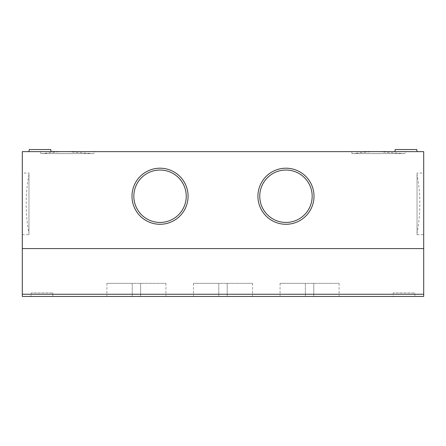<?xml version="1.0" encoding="UTF-8"?>
<svg xmlns="http://www.w3.org/2000/svg" width="446" height="446" viewBox="0 0 446 446"><rect width="100%" height="100%" fill="white"/><g stroke="black" fill="none" stroke-linecap="round" stroke-linejoin="round"><path stroke-width="0.33" stroke-dasharray="2.23 1.67" d="M31.047 296.456L52.907 296.456L31.047 296.456L52.907 296.456L31.047 296.456L31.203 292.905L52.751 292.905L31.203 292.905L52.751 292.905L31.203 292.905L31.047 296.456M393.093 296.456L414.953 296.456L393.093 296.456L414.953 296.456L393.093 296.456L393.249 292.905L414.797 292.905L393.249 292.905L414.797 292.905L414.953 296.456L414.797 292.905L393.249 292.905L393.093 296.456M227.198 296.456L218.802 296.456L218.802 283.344L193.486 283.344L252.514 283.344L218.802 283.344L218.802 296.456L193.486 296.456L252.514 296.456L227.198 296.456L227.198 283.344L227.198 296.456M423.7 248.578L423.7 296.456L22.3 296.456L22.3 151.64L423.7 151.64L423.7 248.578L22.3 248.578M140.624 296.456L132.228 296.456L132.228 283.344L106.906 283.344L165.94 283.344L132.228 283.344L132.228 296.456L106.906 296.456L165.94 296.456L140.624 296.456L140.624 283.344L140.624 296.456M313.772 296.456L305.376 296.456L305.376 283.344L280.06 283.344L339.094 283.344L305.376 283.344L305.376 296.456L280.06 296.456L339.094 296.456L313.772 296.456L313.772 283.344L313.772 296.456M423.7 173.042L423.7 234.691L423.7 173.042L417.038 173.042L417.038 234.691L417.038 173.042M22.3 173.042L22.3 234.691L22.3 173.042L28.962 173.042L28.962 234.691L28.962 173.042M51.117 151.64L28.901 151.64L51.117 151.64M417.099 151.64L394.883 151.64L417.099 151.64L394.883 151.64L417.099 151.64L416.731 149.544L395.251 149.544L416.731 149.544L395.251 149.544L394.883 151.64M94.123 151.64L40.725 151.64L94.123 151.64L94.056 153.608L40.798 153.608L94.056 153.608M405.275 151.64L351.877 151.64L405.275 151.64L405.202 153.608L351.944 153.608L405.202 153.608M403.368 153.608L353.784 153.608L403.368 153.608L378.576 151.646A157.41 157.41 0 0 0 353.784 153.608M92.216 153.608L42.632 153.608L92.216 153.608L67.424 151.646A157.41 157.41 0 0 0 42.632 153.608M50.749 149.544L29.269 149.544L50.749 149.544L29.269 149.544L28.901 151.64M285.964 168.198A28.042 28.042 0 0 1 310.249 210.261A28.042 28.042 0 0 1 261.679 210.261A28.042 28.042 0 0 1 285.964 168.198M160.036 168.198A28.042 28.042 0 0 1 184.321 210.261A28.042 28.042 0 0 1 135.751 210.261A28.042 28.042 0 0 1 160.036 168.198M417.038 234.691L423.7 234.691M417.038 233.303L417.038 174.431L417.038 233.303C418.889 223.58 419.814 213.768 419.814 203.867A157.41 157.41 0 0 0 417.038 174.431M28.962 174.431C27.111 184.153 26.186 193.965 26.186 203.867A157.41 157.41 0 0 0 28.962 233.303L28.962 174.431L28.962 233.303M22.3 234.691L28.962 234.691M423.7 294.26L22.3 294.26M280.06 283.344L280.06 296.456M339.094 283.344L339.094 296.456M193.486 283.344L193.486 296.456M252.514 283.344L252.514 296.456M106.906 283.344L106.906 296.456M165.94 283.344L165.94 296.456M351.944 153.608L351.877 151.64M40.798 153.608L40.725 151.64M52.751 292.905L52.907 296.456L52.751 292.905"/><path stroke-width="0.67" d="M423.7 296.456L22.3 296.456L22.3 151.64L423.7 151.64L423.7 296.456M160.036 168.198A28.042 28.042 0 0 1 184.321 210.261A28.042 28.042 0 0 1 135.751 210.261A28.042 28.042 0 0 1 160.036 168.198M285.964 168.198A28.042 28.042 0 0 1 310.249 210.261A28.042 28.042 0 0 1 261.679 210.261A28.042 28.042 0 0 1 285.964 168.198M50.749 149.544L51.117 151.64L50.749 149.544L29.269 149.544L28.901 151.64M417.099 151.64L416.731 149.544L395.251 149.544L394.883 151.64M285.964 170.032A26.208 26.208 0 0 1 308.66 209.341A26.208 26.208 0 0 1 263.268 209.341A26.208 26.208 0 0 1 285.964 170.032M160.036 170.032A26.208 26.208 0 0 1 182.732 209.341A26.208 26.208 0 0 1 137.34 209.341A26.208 26.208 0 0 1 160.036 170.032M423.7 294.26L22.3 294.26M423.7 248.578L22.3 248.578"/></g></svg>
